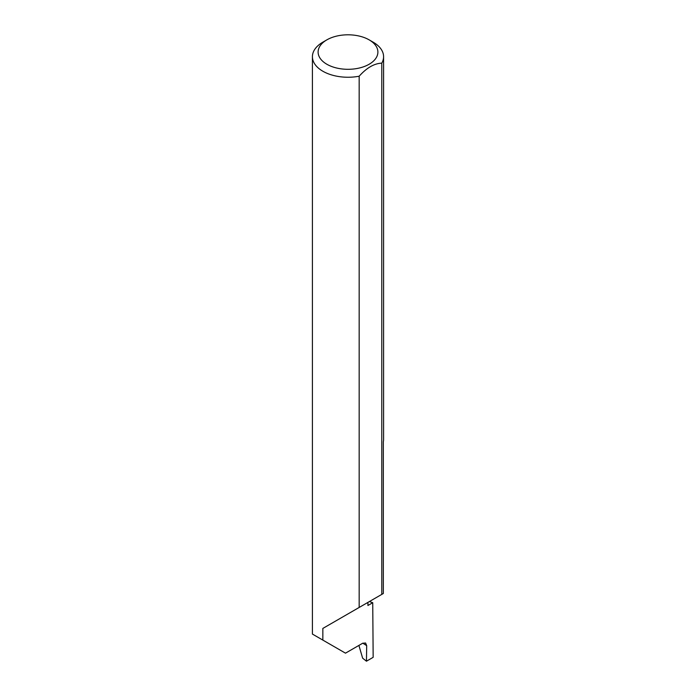 <?xml version="1.0" encoding="UTF-8"?>
<svg xmlns="http://www.w3.org/2000/svg" width="696" height="696" viewBox="0 0 696 696"><rect width="100%" height="100%" fill="white"/><g stroke="black" fill="none" stroke-linecap="round" stroke-linejoin="round"><path stroke-width="1.04" d="M369.376 601.562A100.598 58.081 180 0 1 372.734 602.719L367.923 605.494L367.923 602.397L322.84 628.427L359.171 607.451L359.171 76.212A35.583 20.541 180 0 1 322.84 71.227A35.583 20.541 180 0 1 312.417 56.707A35.583 20.541 180 0 1 322.84 42.178L326.868 39.855A29.893 17.252 0 0 0 326.868 64.258A29.893 17.252 0 0 0 369.132 64.258A29.893 17.252 0 0 0 369.132 39.855L373.16 42.178A35.583 20.541 180 0 1 383.583 56.707A35.583 20.541 180 0 1 381.782 63.153C374.257 63.44 366.714 67.79 359.171 76.212M312.417 56.707L312.417 634.073L345.486 653.161L362.651 643.252L365.583 643.008L366.688 645.653L362.807 643.165M322.84 640.085L322.84 628.427M381.782 63.153L381.782 594.393L383.322 593.505L383.322 441.899A35.583 20.541 0 0 0 383.583 439.428L383.583 56.707M372.734 602.719L373.16 657.328L366.453 661.2L366.688 645.653M358.901 645.409L362.642 658.181L366.453 661.2M381.782 594.393L359.171 607.451M373.16 42.178L369.132 39.855A29.893 17.252 0 0 0 326.868 39.855"/></g></svg>
